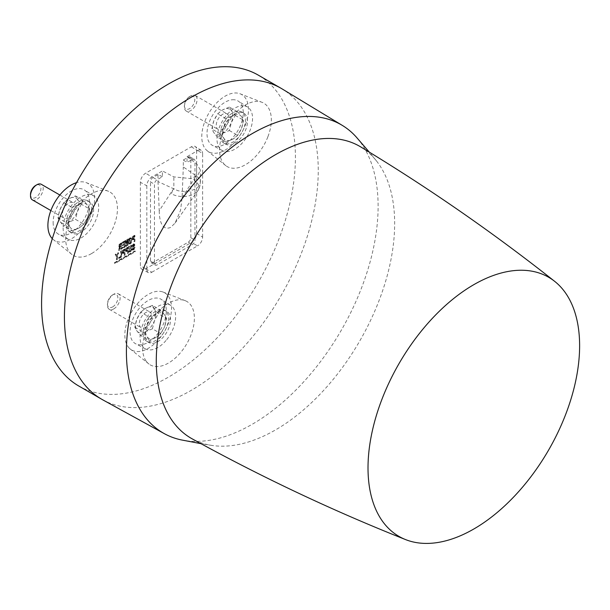 <?xml version="1.0" encoding="UTF-8"?>
<svg xmlns="http://www.w3.org/2000/svg" width="610" height="610" viewBox="0 0 610 610"><rect width="100%" height="100%" fill="white"/><g stroke="black" fill="none" stroke-linecap="round" stroke-linejoin="round"><path stroke-width="0.46" stroke-dasharray="3.05 2.29" d="M73.749 205.898A17.949 10.362 120 0 0 69.891 231.899A17.949 10.362 120 0 0 83.982 226.813A17.949 10.362 120 0 0 87.84 200.812A17.949 10.362 120 0 0 73.749 205.898M86.018 227.987A17.949 10.362 -60 0 1 71.927 233.073A17.949 10.362 -60 0 1 75.785 207.072A17.949 10.362 -60 0 1 89.876 201.986A17.949 10.362 -60 0 1 86.018 227.987M72.102 230.938L78.865 228.079L83.822 224.175L87.657 217.145L89.685 209.062L81.344 204.251L77.508 199.554L75.48 195.909L68.716 198.768L63.76 202.68L72.102 207.492L70.074 215.574L66.238 222.604L70.074 227.294C68.282 224.427 68.282 220.515 70.074 215.574C72.11 210.648 75.038 207.004 78.865 204.632C82.693 202.581 85.629 202.84 87.657 205.417C89.456 208.292 89.456 212.196 87.657 217.145C85.629 222.063 82.701 225.708 78.865 228.079C75.038 230.13 72.11 229.871 70.074 227.294L72.102 230.938L63.76 226.127L68.716 222.215C72.544 219.852 75.472 216.207 77.508 211.281C79.3 206.333 79.3 202.429 77.508 199.554C75.472 196.977 72.544 196.717 68.716 198.768C64.889 201.14 61.953 204.785 59.925 209.71C58.125 214.651 58.125 218.555 59.925 221.43L63.76 226.127M63.76 202.68L59.925 209.71L57.897 217.785L66.238 222.604M57.897 217.785L59.925 221.43C61.953 224.007 64.889 224.274 68.716 222.215L75.48 219.356L83.822 224.175M63.219 210A8.975 5.185 120 0 0 64.225 218.266A8.975 5.185 120 0 0 74.206 210.984A8.975 5.185 120 0 0 73.2 202.726A8.975 5.185 120 0 0 63.219 210M32.36 199.867A8.975 5.185 120 0 0 42.342 192.585A8.975 5.185 120 0 0 41.335 184.327M30.5 194.453A7.373 4.262 120 0 0 34.366 198.044A7.373 4.262 120 0 0 40.237 191.845A7.373 4.262 120 0 0 40.237 185.821A7.373 4.262 120 0 0 35.715 185.417M81.344 204.251L77.508 211.281L75.48 219.356M75.48 195.909L83.822 200.72L78.865 204.632L72.102 207.492M89.685 209.062L87.657 205.417L83.822 200.72M63.112 227.797A25.155 14.526 120 0 0 68.633 239.486A25.155 14.526 120 0 0 87.909 232.357A25.155 14.526 120 0 0 98.683 207.263A25.155 14.526 120 0 0 93.78 195.932A25.155 14.526 120 0 0 74.298 202.268A25.155 14.526 120 0 0 63.112 227.797M53.131 222.421A25.628 14.8 120 0 0 58.758 234.331A25.628 14.8 120 0 0 78.393 227.072A25.628 14.8 120 0 0 89.373 201.498A25.628 14.8 120 0 0 84.378 189.954A25.628 14.8 120 0 0 64.523 196.412A25.628 14.8 120 0 0 53.131 222.421M52.307 238.67A33.024 19.07 120 0 0 52.986 239.303A33.024 19.07 120 0 0 71.256 238.922A33.024 19.07 120 0 0 93.299 208.132A33.024 19.07 120 0 0 85.804 182.466A33.024 19.07 120 0 0 76.54 182.642M91.561 253.577A36.615 21.136 -60 0 1 72.11 254.644A36.615 21.136 -60 0 1 67.969 224.976A36.615 21.136 -60 0 1 91.561 193.789A36.615 21.136 -60 0 1 108.649 191.357A36.615 21.136 -60 0 1 115.786 220.24A36.615 21.136 -60 0 1 91.561 253.577M135.306 251.77L135.306 251.183L115 262.91L115 263.497L135.306 251.77L134.779 250.923L114.512 262.628L115 262.91M140.384 182.306L140.384 265.838A7.457 4.3 120 0 0 142.016 269.307A7.457 4.3 120 0 0 145.653 268.888L191.342 242.506A7.457 4.3 120 0 0 196.618 233.378L196.618 149.839A7.457 4.3 120 0 0 195.162 146.484A7.457 4.3 120 0 0 191.342 146.797L145.653 173.179A7.457 4.3 120 0 0 140.384 182.306L146.819 185.775A7.145 4.125 -60 0 1 151.875 177.014L145.653 173.179M134.352 241.712L134.963 241.354L134.963 235.544L132.622 237.313L132.233 238.792L132.622 239.821L134.352 239.234L134.352 241.712L133.857 241.385L134.436 241.057L134.436 235.285L134.963 235.544M131.798 240.264L131.226 238.091L129.495 239.089L128.931 241.918L129.495 244.13L131.226 243.131L131.798 240.264L130.708 237.816L129.838 237.938L130.349 238.213M127.093 241.545L127.559 245.632L128.077 245.334L128.641 239.196L128.13 239.494L127.795 243.413L127.353 239.936L126.788 240.264L126.4 244.213L126.011 240.714L125.492 241.011L126.064 246.493L126.583 246.196L127.093 241.545L126.605 241.225L127.071 245.304L128.077 245.334M122.503 242.742L122.503 243.306L124.409 242.2L124.409 244.084L122.656 245.098L122.656 245.662L124.409 244.648L124.409 246.882L122.374 248.064L122.374 248.628L125.019 247.096L125.019 241.285L122.503 242.742L122.015 242.46L124.501 241.019L124.501 246.791L121.886 248.3L121.886 247.774L123.921 246.6L123.921 244.32L122.168 245.334L122.168 244.816L123.921 243.802L123.921 241.88L122.015 242.978L122.015 242.46M121.184 249.307L121.794 248.956L121.794 243.146L119.43 244.991L119.095 246.287L119.895 247.286L118.965 250.596L119.583 250.237L120.46 247.042L121.184 246.631L121.184 249.307L120.696 248.987L121.268 248.651L121.268 242.887L121.794 243.146M133.651 244.839L134.322 245.289L132.286 249.238L132.675 250.207L134.635 249.101L135.046 247.729L133.11 249.536L133.239 248.056L134.894 245.052L134.505 244.168L133.651 244.244L132.416 246.57L133.651 244.839L133.148 244.526L134.322 245.289L133.598 244.48L133.468 245.96L131.798 248.933L132.179 249.894L134.116 248.804L134.52 247.446L132.591 249.261L132.721 247.759L134.368 244.762L133.986 243.901L133.148 243.969L131.92 246.249L133.148 244.526M132.591 249.261L133.727 249.414L132.591 249.261L133.117 249.543M130.372 251.945L131.707 249.627L131.707 245.365L131.097 245.723L131.097 249.986L130.349 251.312L129.64 250.824L129.64 246.562L129.03 246.913L129.419 252.174L130.372 251.945L129.869 251.633L131.18 249.345L131.707 249.627M127.742 253.47L128.352 253.112L128.352 247.302L126.011 249.071L125.622 250.55L126.011 251.579L127.742 250.992L127.742 253.47L127.254 253.142L127.825 252.814L127.825 247.042L128.352 247.302M124.44 255.376L125.05 255.026L125.05 249.215L122.709 250.984L122.32 252.456L122.709 253.485L124.44 252.898L124.44 255.376L123.944 255.049L124.524 254.721L124.524 248.949L125.05 249.215M119.072 257.908L119.072 258.472L121.771 256.917L121.771 251.106L121.161 251.457L121.161 256.703L119.072 257.908L118.576 257.626L118.576 258.152L121.245 256.612L121.771 256.917M117.463 259.402L117.463 256.757L118.653 252.906L118.058 253.249L117.135 256.139L116.228 254.301L115.633 254.644L116.846 257.107L116.846 259.753L117.463 259.402L116.937 259.097L116.937 256.467L118.119 252.647L118.653 252.906M267.859 136.846A36.615 21.136 -60 0 1 225.99 165.806A36.615 21.136 -60 0 1 223.016 132.843A36.615 21.136 -60 0 1 262.529 102.518A36.615 21.136 -60 0 1 267.859 136.846M146.08 361.036A36.615 21.136 -60 0 1 152.081 319.495A36.615 21.136 -60 0 1 185.593 300.821A36.615 21.136 -60 0 1 190.922 305.252A36.615 21.136 -60 0 1 183.587 348.722A36.615 21.136 -60 0 1 149.053 364.109A36.615 21.136 -60 0 1 146.08 361.036M78.759 386A179.485 103.624 120 0 0 217.069 337.909A179.485 103.624 120 0 0 295.415 157.281A179.485 103.624 120 0 0 258.243 75.114M127.97 346.579A33.024 19.07 120 0 0 129.922 348.76A33.024 19.07 120 0 0 161.337 336.11A33.024 19.07 120 0 0 168.413 296.262A33.024 19.07 120 0 0 162.74 291.923A33.024 19.07 120 0 0 132.95 309.781A33.024 19.07 120 0 0 127.97 346.579M245.357 124.928A33.024 19.07 120 0 0 239.677 93.627A33.024 19.07 120 0 0 204.907 121.314A33.024 19.07 120 0 0 206.866 150.464A33.024 19.07 120 0 0 245.357 124.928M102.716 399.817A179.485 103.624 120 0 0 280.165 297.146A179.485 103.624 120 0 0 318.26 170.472A179.485 103.624 120 0 0 282.186 88.953M181.269 439.901A177.983 102.762 120 0 0 340.342 331.87A177.983 102.762 120 0 0 356.179 136.945M157.25 334.31A25.628 14.8 120 0 0 161.322 299.411A25.628 14.8 120 0 0 139.133 308.53A25.628 14.8 120 0 0 135.695 343.788A25.628 14.8 120 0 0 157.25 334.31M166.728 339.64A25.155 14.526 120 0 0 170.724 305.389A25.155 14.526 120 0 0 148.947 314.333A25.155 14.526 120 0 0 145.576 348.943A25.155 14.526 120 0 0 166.728 339.64M150.334 343.14A17.949 10.362 -60 0 1 148.863 342.53A17.949 10.362 -60 0 1 148.2 323.01A17.949 10.362 -60 0 1 165.34 310.833A17.949 10.362 -60 0 1 166.812 311.443A17.949 10.362 -60 0 1 167.475 330.963A17.949 10.362 -60 0 1 150.334 343.14M148.306 341.966A17.949 10.362 120 0 0 165.44 329.789A17.949 10.362 120 0 0 164.784 310.269A17.949 10.362 120 0 0 163.305 309.659A17.949 10.362 120 0 0 146.171 321.836A17.949 10.362 120 0 0 146.835 341.356A17.949 10.362 120 0 0 148.306 341.966M166.621 318.519L164.601 314.874L160.766 310.185L155.809 314.089L149.038 316.948L140.696 312.137L136.861 319.167L134.833 327.242L136.861 330.894L140.696 335.584L149.038 340.403L155.809 337.536L160.766 333.632L164.601 326.602C162.565 331.52 159.637 335.172 155.809 337.536C151.981 339.587 149.046 339.328 147.01 336.75C145.218 333.883 145.218 329.972 147.01 325.031C149.046 320.105 151.981 316.46 155.809 314.089C159.629 312.038 162.565 312.297 164.601 314.874C166.393 317.749 166.393 321.653 164.601 326.602L166.621 318.519L158.287 313.708L154.444 309.011C152.416 306.441 149.48 306.174 145.653 308.225C141.825 310.597 138.897 314.241 136.861 319.167C135.062 324.108 135.062 328.02 136.861 330.894C138.897 333.464 141.825 333.731 145.653 331.68C149.48 329.308 152.408 325.664 154.444 320.738L158.287 313.708M140.696 335.584L145.653 331.68L152.424 328.813L160.766 333.632M152.424 328.813L154.444 320.738C156.244 315.797 156.244 311.885 154.444 309.011L152.424 305.366L160.766 310.185M145.653 327.28A8.975 5.185 120 0 0 151.516 319.373A8.975 5.185 120 0 0 150.144 312.183A8.975 5.185 120 0 0 145.653 312.625A8.975 5.185 120 0 0 139.789 320.532A8.975 5.185 120 0 0 141.169 327.722A8.975 5.185 120 0 0 145.653 327.28M113.788 308.881A8.975 5.185 120 0 0 119.644 300.974A8.975 5.185 120 0 0 118.271 293.784A8.975 5.185 120 0 0 113.788 294.226L113.788 294.226A8.975 5.185 120 0 0 107.436 305.213A8.975 5.185 120 0 0 109.297 309.323A8.975 5.185 120 0 0 113.788 308.881M112.652 306.921A7.373 4.262 120 0 0 117.875 297.893A7.373 4.262 120 0 0 112.652 294.882L113.788 294.226L112.652 294.882A7.373 4.262 120 0 0 107.436 303.91A7.373 4.262 120 0 0 112.652 306.921M140.696 312.137L145.653 308.225L152.424 305.366M134.833 327.242L143.175 332.061L147.01 336.75L149.038 340.403M149.038 316.948L147.01 325.031L143.175 332.061M234.194 99.766A25.628 14.8 120 0 0 210.618 118.965A25.628 14.8 120 0 0 212.638 145.493A25.628 14.8 120 0 0 216.07 146.476A25.628 14.8 120 0 0 239.372 127.841A25.628 14.8 120 0 0 238.258 101.115A25.628 14.8 120 0 0 234.194 99.766M243.672 105.766A25.155 14.526 120 0 0 220.53 124.608A25.155 14.526 120 0 0 222.513 150.647A25.155 14.526 120 0 0 225.883 151.608A25.155 14.526 120 0 0 248.75 133.323A25.155 14.526 120 0 0 247.66 107.093A25.155 14.526 120 0 0 243.672 105.766M247.393 122.991A17.949 10.362 -60 0 1 238.99 140.079A17.949 10.362 -60 0 1 225.799 144.234A17.949 10.362 -60 0 1 222.162 134.383A17.949 10.362 -60 0 1 230.565 117.295A17.949 10.362 -60 0 1 243.748 113.147A17.949 10.362 -60 0 1 247.393 122.991M245.365 121.817A17.949 10.362 120 0 0 241.72 111.973A17.949 10.362 120 0 0 228.529 116.121A17.949 10.362 120 0 0 220.126 133.209A17.949 10.362 120 0 0 223.771 143.06A17.949 10.362 120 0 0 236.962 138.905A17.949 10.362 120 0 0 245.365 121.817M223.954 126.727C225.982 121.809 228.918 118.157 232.745 115.793C236.573 113.742 239.509 114.001 241.537 116.579C243.337 119.446 243.337 123.357 241.537 128.298C239.509 133.224 236.573 136.869 232.745 139.24C228.918 141.291 225.982 141.032 223.954 138.455C222.154 135.588 222.154 131.676 223.954 126.727L220.111 133.758L223.954 138.455L225.975 142.1L232.745 139.24L237.702 135.328L241.537 128.298L243.565 120.223L241.537 116.579L237.702 111.882L232.745 115.793L225.975 118.653L223.954 126.727M229.36 107.07L222.589 109.93C218.761 112.301 215.833 115.946 213.797 120.871C212.006 125.812 212.006 129.724 213.797 132.591C215.833 135.168 218.761 135.428 222.589 133.376C226.424 131.013 229.352 127.36 231.388 122.442C233.18 117.494 233.18 113.59 231.388 110.715L229.36 107.07L237.702 111.882M225.975 142.1L217.64 137.288L222.589 133.376L229.36 130.517L231.388 122.442L235.224 115.412L231.388 110.715C229.352 108.138 226.424 107.878 222.589 109.93L217.64 113.841L213.797 120.871L211.777 128.946L220.111 133.758M225.975 118.653L217.64 113.841M228.087 114.817A8.975 5.185 120 0 0 227.08 113.879A8.975 5.185 120 0 0 218.731 118.073A8.975 5.185 120 0 0 217.099 128.489A8.975 5.185 120 0 0 218.106 129.427A8.975 5.185 120 0 0 226.455 125.241A8.975 5.185 120 0 0 228.087 114.817M196.222 96.418A8.975 5.185 120 0 0 195.208 95.48A8.975 5.185 120 0 0 190.724 95.93A8.975 5.185 120 0 0 184.38 106.918A8.975 5.185 120 0 0 185.226 110.09A8.975 5.185 120 0 0 186.233 111.028A8.975 5.185 120 0 0 194.59 106.834A8.975 5.185 120 0 0 196.222 96.418M194.11 96.982A7.373 4.262 120 0 0 189.596 96.578A7.373 4.262 120 0 0 184.38 105.614A7.373 4.262 120 0 0 185.074 108.222A7.373 4.262 120 0 0 192.203 106.315A7.373 4.262 120 0 0 194.11 96.982M217.64 137.288L213.797 132.591L211.777 128.946M235.224 115.412L243.565 120.223M229.36 130.517L237.702 135.328M135.306 251.183L134.779 250.923M114.512 262.628L114.512 263.169L134.779 251.465M115 263.497L114.512 263.169M134.963 241.354L134.436 241.057M134.436 235.285L132.126 237.031L131.745 238.487L132.126 239.501L133.857 238.914L133.857 241.385M133.598 236.329L133.094 236.062M132.622 237.313L132.126 237.031M132.233 238.792L131.745 238.487M132.622 239.821L132.126 239.501M133.598 239.669L133.094 239.356M134.352 239.234L133.857 238.914M132.515 238.861L133.857 238.388L133.857 236.139L132.515 237.221L132.278 238.182L133.033 239.135L134.352 238.67L134.352 236.466L133.033 237.526L133.033 239.135M132.515 237.221L133.033 237.526M132.278 238.182L132.805 238.464M133.247 236.489L133.758 236.81M133.857 236.139L134.352 236.466M134.352 238.67L133.857 238.388M133.247 238.739L133.758 239.013M131.226 238.091L130.708 237.816M129.838 237.938L129 238.8L128.435 241.621L129 243.809L130.708 242.826L131.272 239.982M129.495 239.089L129 238.8M129.495 244.13L129 243.809M130.349 244.023L129.838 243.703M131.226 243.131L130.708 242.826M129.838 243.184L130.708 240.31L130.372 238.434L129.335 239.029L129 241.293L129.335 243.199L130.349 243.459L130.868 242.887L130.868 238.746L129.861 239.326L129.526 241.575L129.861 243.474L130.349 243.459M129.335 243.199L129.861 243.474M130.868 238.746L130.372 238.434L130.868 238.746M129.335 239.029L129.861 239.326M129.838 238.464L130.349 238.777M130.372 242.605L130.868 242.887M127.559 245.632L127.071 245.304M127.551 245.029L128.115 238.929L127.635 239.212L127.299 243.131L126.834 239.677L126.293 239.982L125.828 243.985L125.492 240.447L125.012 240.729L125.569 246.173L126.056 245.891L126.605 241.225M128.641 239.196L128.115 238.929M128.13 239.494L127.635 239.212M127.795 243.413L127.299 243.131M127.742 243.443L127.215 243.177M127.353 239.936L126.834 239.677M126.788 240.264L126.293 239.982M126.4 244.213L125.904 243.931M126.346 244.244L125.828 243.985M126.011 240.714L125.492 240.447M125.492 241.011L125.012 240.729M126.064 246.493L125.569 246.173M126.583 246.196L126.056 245.891M127.048 241.575L126.522 241.27M123.921 241.88L124.409 242.2M122.503 243.306L122.015 242.978M124.409 244.084L123.921 243.802M122.656 245.098L122.168 244.816M122.656 245.662L122.168 245.334M124.409 244.648L123.921 244.32M124.409 246.882L123.921 246.6M122.374 248.064L121.886 247.774M122.374 248.628L121.886 248.3M125.019 247.096L124.501 246.791M125.019 241.285L124.501 241.019M121.794 248.956L121.268 248.651M121.268 242.887L118.935 244.702L118.607 245.983L119.407 246.966L118.485 250.26L119.064 249.925L119.941 246.737L120.696 246.303L120.696 248.987M120.49 243.901L119.979 243.626M119.43 244.991L118.935 244.702M119.095 246.287L118.607 245.983M119.43 247.164L118.935 246.852M119.895 247.286L119.407 246.966M118.965 250.596L118.485 250.26M119.583 250.237L119.064 249.925M120.46 247.042L119.941 246.737M121.184 246.631L120.696 246.303M119.4 244.793L119.377 246.272L120.696 245.784L120.696 243.741L119.4 244.793L119.918 245.098L119.895 246.539L121.184 246.066L121.184 244.061L119.918 245.098M119.377 246.272L119.895 246.539M120.696 243.741L121.184 244.061M120.109 244.076L120.62 244.389M120.696 245.784L121.184 246.066M119.163 245.662L119.69 245.944M133.964 246.242L133.468 245.96M132.881 247.759L132.378 247.485M132.286 249.238L131.798 248.933M132.675 250.207L132.179 249.894M133.681 250.039L133.171 249.726M134.635 249.101L134.116 248.804M135.046 247.729L134.52 247.446M135.046 247.431L134.52 247.172M134.452 247.774L133.964 247.492M134.452 248.049L133.964 247.744M134.246 248.88L133.75 248.59M132.881 248.987L132.355 248.705M133.239 248.056L132.721 247.759M134.452 246.348L133.933 246.043M134.894 245.052L134.368 244.762M134.505 244.168L133.986 243.901M133.651 244.244L133.148 243.969M132.774 245.106L132.278 244.823M132.416 246.57L131.92 246.249M133.01 246.226L132.484 245.921M133.216 245.304L132.69 244.999M131.302 251.084L130.784 250.786M131.18 249.345L131.18 245.106L130.609 245.433L130.609 249.681L129.869 251.023L129.312 251.129L129.114 250.542L129.114 246.295L128.542 246.631L128.542 250.87L128.923 251.861L129.869 251.633M131.707 245.365L131.18 245.106M131.097 245.723L130.609 245.433M131.097 249.986L130.609 249.681M130.914 250.771L130.418 250.489M130.372 251.297L129.869 251.023M130.349 251.312L129.838 251.038M129.831 251.396L129.312 251.129M129.64 250.824L129.114 250.542M129.64 246.562L129.114 246.295M129.03 246.913L128.542 246.631M129.03 251.175L128.542 250.87M129.419 252.174L128.923 251.861M130.349 251.96L129.838 251.648M128.352 253.112L127.825 252.814M127.825 247.042L125.515 248.788L125.134 250.245L125.515 251.259L127.254 250.672L127.254 253.142M126.994 248.087L126.483 247.82M126.011 249.071L125.515 248.788M125.622 250.55L125.134 250.245M126.011 251.579L125.515 251.259M126.994 251.427L126.483 251.114M127.742 250.992L127.254 250.672M125.904 250.618L127.254 250.146L127.254 247.896L125.904 248.979L125.668 249.94L126.422 250.893L127.742 250.428L127.742 248.224L126.422 249.284L126.422 250.893M125.904 248.979L126.422 249.284M125.668 249.94L126.194 250.222M126.644 248.247L127.147 248.567M127.254 247.896L127.742 248.224M127.742 250.428L127.254 250.146M126.644 250.496L127.147 250.771M125.05 255.026L124.524 254.721M124.524 248.949L122.213 250.695L121.832 252.151L122.213 253.173L123.944 252.578L123.944 255.049M123.693 250.001L123.182 249.726M122.709 250.984L122.213 250.695M122.32 252.456L121.832 252.151M122.709 253.485L122.213 253.173M123.693 253.333L123.182 253.02M124.44 252.898L123.944 252.578M122.602 252.525L123.944 252.052L123.944 249.803L122.602 250.893L122.366 251.846L123.121 252.799L124.44 252.334L124.44 250.131L123.121 251.19L123.121 252.799M122.602 250.893L123.121 251.19M122.366 251.846L122.892 252.128M123.334 250.161L123.845 250.474M123.944 249.803L124.44 250.131M124.44 252.334L123.944 252.052M123.334 252.41L123.845 252.677M119.072 258.472L118.576 258.152M121.245 256.612L121.245 250.84L120.666 251.175L120.666 256.421L118.576 257.626M121.771 251.106L121.245 250.84M121.161 251.457L120.666 251.175M121.161 256.703L120.666 256.421M117.463 256.757L116.937 256.467M118.119 252.647L116.617 255.872L115.709 254.042L115.153 254.362L116.357 256.802L116.357 259.433L116.937 259.097M118.058 253.249L117.562 252.967M117.158 256.124L116.662 255.842M117.135 256.139L116.617 255.872M116.228 254.301L115.709 254.042M115.633 254.644L115.153 254.362M116.846 257.107L116.357 256.802M116.846 259.753L116.357 259.433M191.342 146.797L197.564 150.639L187.018 156.724L187.018 162.481L192.356 159.401A3.69 2.127 -60 0 1 194.178 159.202A3.69 2.127 -60 0 1 194.971 160.903L194.971 240.043A3.69 2.127 120 0 1 192.356 244.564L157.075 264.931A3.69 2.127 120 0 1 155.207 265.098A3.69 2.127 120 0 1 154.467 263.421L154.467 184.289A3.69 2.127 120 0 1 157.075 179.767L162.42 176.686L162.42 170.93L151.875 177.014M146.819 185.775L146.819 269.307L140.384 265.838M145.653 268.888L151.875 272.228A7.145 4.125 -60 0 1 148.39 272.624A7.145 4.125 -60 0 1 146.819 269.307M151.875 272.228L197.564 245.845L191.342 242.506M196.618 233.378L202.619 237.092A7.145 4.125 -60 0 1 197.564 245.845M202.619 237.092L202.619 153.56L196.618 149.839M197.564 150.639A7.145 4.125 -60 0 1 201.224 150.334A7.145 4.125 -60 0 1 202.619 153.56M162.42 176.686L158.005 174.628L158.005 181.582L177.777 190.663C184.784 192.066 190.747 191.418 195.657 188.711C198.784 186.95 200.362 184.617 200.377 181.719L199.043 178.387L196.611 176.122L183.313 166.965L183.313 160.011L187.018 162.481M187.018 156.724L196.611 163.754L200.393 170.03L197.869 175.161L191.067 178.593L173.85 176.892L162.42 170.93M158.005 174.628L153.011 177.502A3.591 2.074 120 0 0 150.479 181.902L154.467 184.289M183.313 160.011L188.299 157.136A3.591 2.074 -60 0 1 190.068 156.945A3.591 2.074 -60 0 1 190.838 158.6L190.838 237.74A3.591 2.074 -60 0 1 188.299 242.132L153.011 262.506A3.591 2.074 -60 0 1 151.196 262.666A3.591 2.074 -60 0 1 150.479 261.042L150.479 181.902M158.005 181.582L159.233 210.793L172.76 189.847L173.85 189.26L173.85 176.892M159.233 210.793L159.233 211.174C159.34 219.836 161.688 231.114 170.655 227.423L175.1 223.054L180.545 210.305L182.077 197.983L183.313 166.965M196.611 163.754L196.611 176.122L195.604 176.656L194.3 180.598A16.157 9.325 180 0 1 197.846 190.701A16.157 9.325 180 0 1 194.3 193.789A16.157 9.325 180 0 1 171.456 193.789L172.76 189.847M182.077 197.609L195.604 176.656M360.685 146.896A168.558 97.318 -60 0 1 376.317 160.735A168.558 97.318 -60 0 1 358.886 342.462A168.558 97.318 -60 0 1 211.944 445.445A168.558 97.318 -60 0 1 192.142 438.826M128.931 241.918L128.435 241.621M129 241.293L129.526 241.575M131.203 240.607L130.708 240.31M175.1 223.054L197.846 190.701C199.127 189.359 199.973 186.5 200.393 182.115L200.377 181.719M153.011 177.502L157.075 179.767M150.479 261.042L154.467 263.421M153.011 262.506L157.075 264.931M188.299 242.132L192.356 244.564M190.838 237.74L194.971 240.043M190.838 158.6L194.971 160.903M188.299 157.136L192.356 159.401M69.891 231.899L71.927 233.073M50.874 210.557L64.225 218.266M68.633 239.486L58.758 234.331M72.11 254.644L52.986 239.303M149.053 364.109L129.922 348.76M262.529 102.518L239.677 93.627M170.724 305.389L161.322 299.411M164.784 310.269L166.812 311.443M118.271 293.784L150.144 312.183M222.513 150.647L212.638 145.493M241.72 111.973L243.748 113.147M195.208 95.48L227.08 113.879M184.38 105.614L184.38 106.918M189.596 96.578L190.724 95.93M133.598 244.48L134.093 244.801M200.393 182.115L200.393 170.03M151.196 262.666L155.207 265.098M190.068 156.945L194.178 159.202M201.224 150.334L195.162 146.484M148.39 272.624L142.016 269.307M247.66 107.093L238.258 101.115M225.99 165.806L206.866 150.464M145.576 348.943L135.695 343.788M185.593 300.821L162.74 291.923M93.78 195.932L84.378 189.954M108.649 191.357L85.804 182.466M376.317 160.735L369.309 152.134M211.944 445.445L200.987 443.676M186.233 111.028L218.106 129.427M223.771 143.06L225.799 144.234M109.297 309.323L141.169 327.722M107.436 303.91L107.436 305.213M146.835 341.356L148.863 342.53M59.849 195.009L73.2 202.726M87.84 200.812L89.876 201.986"/><path stroke-width="0.91" d="M59.849 195.009L41.335 184.327A8.975 5.185 120 0 0 36.844 184.769A8.975 5.185 120 0 0 31.346 191.601A8.975 5.185 120 0 0 30.5 195.757A8.975 5.185 120 0 0 32.36 199.867L50.874 210.557M36.844 184.769L35.715 185.417A7.373 4.262 120 0 0 31.201 191.037A7.373 4.262 120 0 0 30.5 194.453L30.5 195.757M76.54 182.642A33.024 19.07 120 0 0 71.256 184.998A33.024 19.07 120 0 0 50.462 211.678A33.024 19.07 120 0 0 52.307 238.67M369.309 152.134L356.179 136.945A177.983 102.762 120 0 0 342.347 125.424L282.186 88.953A179.485 103.624 120 0 0 281.088 88.305L258.243 75.114A179.485 103.624 120 0 0 119.926 123.205A179.485 103.624 120 0 0 41.579 303.833A179.485 103.624 120 0 0 78.759 386L101.603 399.184A179.485 103.624 120 0 0 102.716 399.817L164.38 433.679A177.983 102.762 120 0 0 181.269 439.901L200.987 443.676M281.088 88.305A179.485 103.624 120 0 0 102.518 190.343A179.485 103.624 120 0 0 64.424 317.017A179.485 103.624 120 0 0 101.603 399.184M342.347 125.424A177.983 102.762 120 0 0 164.181 225.967A177.983 102.762 120 0 0 164.38 433.679M405.589 539.598C332.526 510.608 261.377 477.012 192.142 438.826A168.558 97.318 -60 0 1 192.051 242.17A168.558 97.318 -60 0 1 360.685 146.896C428.38 187.758 493.04 232.585 554.681 281.363A149.625 86.391 -60 0 1 547.864 451.347A149.625 86.391 -60 0 1 405.589 539.598A149.625 86.391 -60 0 1 399.771 362.317A149.625 86.391 -60 0 1 554.681 281.363"/></g></svg>
